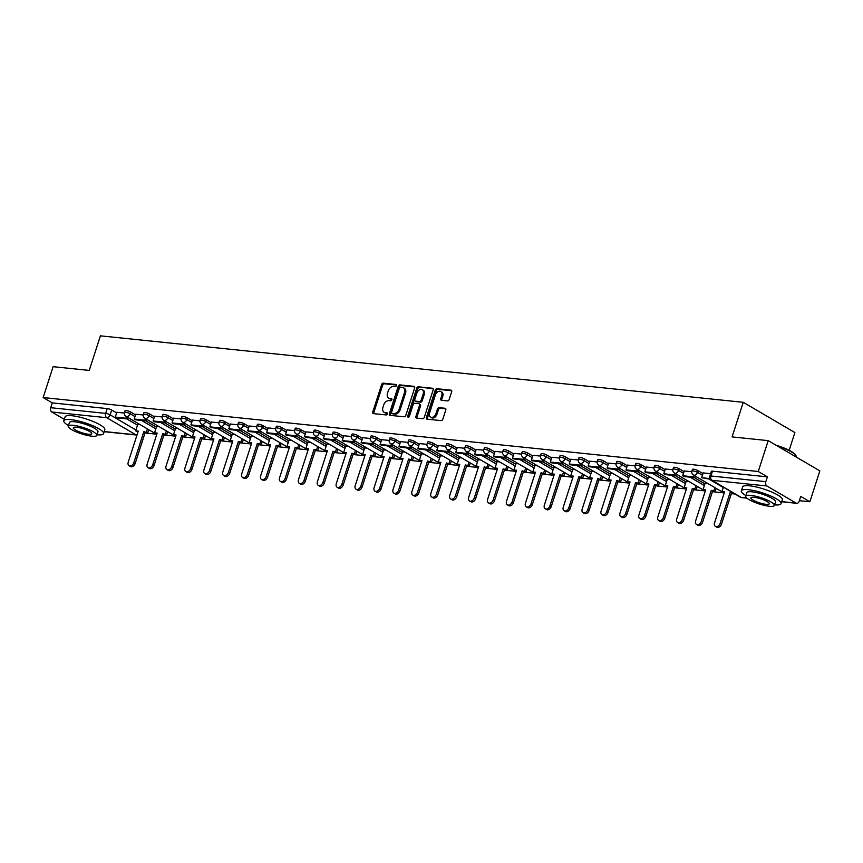 <?xml version="1.0" encoding="UTF-8"?>
<svg xmlns="http://www.w3.org/2000/svg" width="863" height="863" viewBox="0 0 863 863"><rect width="100%" height="100%" fill="white"/><g stroke="black" fill="none" stroke-linecap="round" stroke-linejoin="round"><path stroke-width="1.29" d="M396.441 385.632A1.143 0.798 -59.6 0 0 395.955 384.477L383.312 383.172A1.64 1.143 -59.6 0 0 381.629 384.574L372.773 411.975A1.64 1.143 -59.6 0 0 373.474 413.625L386.117 414.93A1.143 0.798 -59.6 0 0 386.807 412.794L385.168 412.633A5.243 3.657 -59.6 0 1 384.1 412.287A5.243 3.657 -59.6 0 1 382.935 407.368L383.679 405.081A5.243 3.657 -59.6 0 1 389.062 400.605L390.691 400.777A1.143 0.798 -59.6 0 0 391.381 398.641L389.742 398.469A5.243 3.657 -59.6 0 1 388.663 398.123A5.243 3.657 -59.6 0 1 387.509 393.204L388.253 390.917A5.243 3.657 -59.6 0 1 393.625 386.441L395.265 386.613A1.143 0.798 -59.6 0 0 396.441 385.632M447.498 400.907A1.64 1.143 -59.6 0 0 449.181 399.504L451.662 391.813A1.64 1.143 -59.6 0 0 450.971 390.173L436.926 388.717A1.64 1.143 -59.6 0 0 435.243 390.119L426.387 417.519A1.64 1.143 -59.6 0 0 427.088 419.17L441.133 420.615A1.64 1.143 -59.6 0 0 442.816 419.224L445.815 409.936A1.64 1.143 -59.6 0 0 445.114 408.285L439.105 407.67A1.64 1.143 -59.6 0 0 437.422 409.062L435.934 413.668A4.38 3.053 -59.6 0 1 430.54 417.12A4.38 3.053 -59.6 0 1 429.569 413.01L435.394 394.974A4.38 3.053 -59.6 0 1 440.799 391.522A4.38 3.053 -59.6 0 1 441.759 395.632L440.788 398.641A1.64 1.143 -59.6 0 0 441.489 400.281L447.498 400.907M43.15 397.552L53.118 366.678L89.245 370.421L100.421 335.836L743.259 402.309L732.083 436.905L768.221 440.637L758.253 471.5L43.15 397.552L52.287 402.902L50.734 407.714L105.664 413.388A3.344 0.723 17.9 0 1 110.151 414.855L135.944 429.968M414.65 387.994A1.64 1.143 -59.6 0 0 413.96 386.344L399.914 384.887A1.64 1.143 -59.6 0 0 398.231 386.29L389.375 413.69A1.64 1.143 -59.6 0 0 390.076 415.34L404.121 416.786A1.64 1.143 -59.6 0 0 405.804 415.394L414.65 387.994M418.415 386.807L432.46 388.253A1.64 1.143 -59.6 0 1 433.161 389.903L424.305 417.304A1.64 1.143 -59.6 0 1 422.622 418.706L416.613 418.08A1.64 1.143 -59.6 0 1 415.923 416.441L419.504 405.33A1.64 1.143 -59.6 0 0 418.814 403.679L414.823 403.269A1.64 1.143 -59.6 0 0 413.14 404.671L409.407 416.236A1.143 0.798 -59.6 0 1 407.735 416.063L416.732 388.21A1.64 1.143 -59.6 0 1 418.415 386.807L433.172 388.835M768.221 440.637L819.85 470.896L809.882 501.759L799.365 500.669M145.016 432.999L156.807 434.218M163.927 434.952L175.728 436.171M182.848 436.915L194.639 438.134M201.759 438.868L213.549 440.087M220.669 440.82L232.471 442.039M239.59 442.784L251.381 444.003M258.501 444.736L270.292 445.955M277.411 446.689L289.213 447.908M296.333 448.652L308.123 449.871M315.243 450.605L327.034 451.824M334.154 452.557L345.955 453.776M353.075 454.521L364.866 455.74M371.985 456.473L383.776 457.692M390.896 458.426L402.697 459.645M409.817 460.378L421.608 461.608M428.728 462.341L440.518 463.56M447.638 464.294L459.44 465.513M466.559 466.247L478.35 467.476M485.47 468.21L497.261 469.429M504.38 470.162L516.182 471.381M523.302 472.115L535.092 473.334M542.212 474.078L554.003 475.297M561.123 476.031L572.924 477.25M580.044 477.983L591.835 479.202M598.954 479.947L610.745 481.166M617.865 481.899L629.666 483.118M636.786 483.852L648.577 485.071M655.697 485.815L667.487 487.034M674.607 487.768L686.409 488.987M693.528 489.72L705.319 490.939M712.439 491.683L724.23 492.902M731.349 493.636L735.093 494.024M789.16 450.313L794.888 432.568L743.259 402.309M758.253 471.5L767.39 476.851L765.837 481.662A3.344 2.287 95.9 0 0 766.894 485.977L796.118 503.097A3.344 2.287 95.9 0 0 796.776 503.323A3.344 2.287 95.9 0 0 799.192 501.209L800.745 496.398L809.882 501.759M52.287 402.902L107.217 408.587A3.344 0.723 17.9 0 1 111.705 410.044L116.634 412.935M126.85 418.922L137.497 425.157M64.304 419.353L51.802 412.018A3.344 2.287 -84.1 0 1 50.734 407.714M143.236 414.995L135.707 414.218L134.207 419.03L145.006 420.152L145.491 418.652M159.051 426.602L156.613 426.473M162.158 416.958L154.617 416.171L153.129 420.993L163.916 422.104L164.402 420.615M177.961 428.555L175.534 428.426M181.068 418.911L173.582 418.167M196.872 430.518L194.445 430.389M199.979 420.864L192.449 420.087L190.95 424.898L201.748 426.02L202.233 424.52M215.793 432.471L213.355 432.341M218.9 422.827L211.359 422.039L209.871 426.861L220.658 427.972L221.144 426.473M234.704 434.423L232.276 434.294M237.81 424.779L230.324 424.035M253.614 436.376L251.187 436.257M256.721 426.732L249.245 425.988M272.535 438.339L270.097 438.21M275.642 428.695L268.102 427.908L266.613 432.73L277.401 433.841L277.886 432.341M291.446 440.292L289.019 440.162M294.553 430.648L287.012 429.871L285.524 434.682L296.311 435.793L296.796 434.305M310.356 442.244L307.929 442.126M313.463 432.6L305.987 431.856M329.278 444.208L326.84 444.078M332.384 434.564L324.898 433.809M348.188 446.16L345.761 446.031M351.295 436.516L343.754 435.739L342.266 440.551L353.053 441.662L353.539 440.173M367.099 448.113L364.671 447.994M370.205 438.469L362.676 437.692L361.176 442.503L371.975 443.625L372.46 442.126M386.02 450.076L383.582 449.947M389.127 440.432L381.64 439.677M404.93 452.029L402.503 451.899M408.037 442.385L400.551 441.64M423.841 453.981L421.414 453.862M426.948 444.337L419.418 443.56L417.919 448.372L428.717 449.494L429.202 447.994M442.762 455.944L440.324 455.815M445.869 446.3L438.328 445.513L436.84 450.335L447.627 451.446L448.113 449.947M461.673 457.897L459.245 457.768M464.779 448.253L457.293 447.509M480.583 459.85L478.156 459.731M483.69 450.206L476.16 449.429L474.661 454.24L485.459 455.362L485.945 453.862M499.504 461.813L497.066 461.683M502.611 452.169L495.071 451.381L493.582 456.203L504.37 457.314L504.855 455.815M518.415 463.765L515.988 463.636M521.522 454.121L513.981 453.345L512.493 458.156L523.28 459.267L523.765 457.778M537.325 465.718L534.898 465.599M540.432 456.074L532.956 455.33M556.247 467.681L553.809 467.552M559.353 458.037L551.813 457.25L550.324 462.072L561.112 463.183L561.597 461.683M575.157 469.634L572.73 469.504M578.264 459.99L570.723 459.213L569.235 464.024L580.022 465.135L580.508 463.647M594.068 471.586L591.64 471.468M597.174 461.942L589.699 461.198M612.989 473.55L610.551 473.42M616.096 463.895L608.609 463.151M631.899 475.502L629.472 475.373M635.006 465.858L627.466 465.081L625.977 469.893L636.765 471.004L637.25 469.515M650.81 477.455L648.383 477.336M653.917 467.811L646.387 467.034L644.888 471.845L655.686 472.967L656.171 471.468M669.731 479.418L667.293 479.289M672.838 469.763L665.351 469.019M688.642 481.371L686.214 481.241M691.748 471.727L684.262 470.971M707.552 483.323L705.125 483.204M710.605 473.679L703.129 472.902L701.63 477.714L709.936 478.577M698.038 470.68L697.487 472.385A3.344 0.723 17.9 0 0 694.068 471.112A3.344 0.723 17.9 0 0 691.889 471.112L692.439 469.407A3.344 0.723 -162.1 0 1 694.618 469.407A3.344 0.723 -162.1 0 1 698.038 470.68L702.978 473.571M679.127 468.728L678.577 470.432A3.344 0.723 17.9 0 0 675.157 469.159A3.344 0.723 17.9 0 0 672.967 469.148L673.528 467.444A3.344 0.723 -162.1 0 1 675.707 467.444A3.344 0.723 -162.1 0 1 679.127 468.728L684.057 471.619M694.273 477.606L704.92 483.841M660.217 466.764L659.656 468.48A3.344 0.723 17.9 0 0 656.236 467.196A3.344 0.723 17.9 0 0 654.057 467.196L654.607 465.491A3.344 0.723 -162.1 0 1 656.786 465.491A3.344 0.723 -162.1 0 1 660.217 466.764L665.146 469.655M675.362 475.642L686.009 481.888M641.295 464.812L640.745 466.516A3.344 0.723 17.9 0 0 637.326 465.243A3.344 0.723 17.9 0 0 635.146 465.243L635.697 463.539A3.344 0.723 -162.1 0 1 637.876 463.539A3.344 0.723 -162.1 0 1 641.295 464.812L646.236 467.703M656.452 473.69L667.088 479.925M622.385 462.859L621.835 464.564A3.344 0.723 17.9 0 0 618.415 463.291A3.344 0.723 17.9 0 0 616.225 463.28L616.786 461.576A3.344 0.723 -162.1 0 1 618.965 461.576A3.344 0.723 -162.1 0 1 622.385 462.859L627.315 465.75M637.53 471.737L648.178 477.973M603.474 460.896L602.913 462.611A3.344 0.723 17.9 0 0 599.494 461.327A3.344 0.723 17.9 0 0 597.315 461.327L597.865 459.623A3.344 0.723 -162.1 0 1 600.044 459.623A3.344 0.723 -162.1 0 1 603.474 460.896L608.404 463.787M618.62 469.774L629.267 476.02M584.553 458.943L584.003 460.648A3.344 0.723 17.9 0 0 580.583 459.375A3.344 0.723 17.9 0 0 578.404 459.375L578.954 457.67A3.344 0.723 -162.1 0 1 581.133 457.67A3.344 0.723 -162.1 0 1 584.553 458.943L589.494 461.834M599.709 467.822L610.346 474.057M565.643 456.991L565.092 458.695A3.344 0.723 17.9 0 0 561.673 457.422A3.344 0.723 17.9 0 0 559.483 457.422L560.044 455.707A3.344 0.723 -162.1 0 1 562.223 455.707A3.344 0.723 -162.1 0 1 565.643 456.991L570.572 459.882M580.788 465.869L591.435 472.104M546.732 455.028L546.171 456.743A3.344 0.723 17.9 0 0 542.751 455.459A3.344 0.723 17.9 0 0 540.572 455.459L541.123 453.755A3.344 0.723 -162.1 0 1 543.302 453.755A3.344 0.723 -162.1 0 1 546.732 455.028L551.662 457.919M561.878 463.906L572.525 470.152M527.811 453.075L527.261 454.779A3.344 0.723 17.9 0 0 523.841 453.507A3.344 0.723 17.9 0 0 521.662 453.507L522.212 451.802A3.344 0.723 -162.1 0 1 524.391 451.802A3.344 0.723 -162.1 0 1 527.811 453.075L532.751 455.966M542.967 461.953L553.604 468.188M508.9 451.122L508.35 452.827A3.344 0.723 17.9 0 0 504.931 451.554A3.344 0.723 17.9 0 0 502.741 451.554L503.302 449.839A3.344 0.723 -162.1 0 1 505.481 449.839A3.344 0.723 -162.1 0 1 508.9 451.122L513.83 454.014M524.046 460.001L534.693 466.236M489.99 449.159L489.429 450.874A3.344 0.723 17.9 0 0 486.009 449.591A3.344 0.723 17.9 0 0 483.83 449.591L484.38 447.886A3.344 0.723 -162.1 0 1 486.559 447.886A3.344 0.723 -162.1 0 1 489.99 449.159L494.92 452.05M505.135 458.037L515.783 464.283M471.069 447.207L470.518 448.911A3.344 0.723 17.9 0 0 467.099 447.638A3.344 0.723 17.9 0 0 464.92 447.638L465.47 445.934A3.344 0.723 -162.1 0 1 467.649 445.934A3.344 0.723 -162.1 0 1 471.069 447.207L476.009 450.098M486.225 456.085L496.861 462.32M452.158 445.254L451.608 446.958A3.344 0.723 17.9 0 0 448.188 445.686A3.344 0.723 17.9 0 0 445.998 445.686L446.559 443.97A3.344 0.723 -162.1 0 1 448.738 443.97A3.344 0.723 -162.1 0 1 452.158 445.254L457.088 448.145M467.304 454.132L477.951 460.367M433.248 443.291L432.687 445.006A3.344 0.723 17.9 0 0 429.267 443.722A3.344 0.723 17.9 0 0 427.088 443.722L427.638 442.018A3.344 0.723 -162.1 0 1 429.817 442.018A3.344 0.723 -162.1 0 1 433.248 443.291L438.177 446.182M448.393 452.169L459.04 458.415M414.326 441.338L413.776 443.043A3.344 0.723 17.9 0 0 410.357 441.77A3.344 0.723 17.9 0 0 408.177 441.77L408.728 440.065A3.344 0.723 -162.1 0 1 410.907 440.065A3.344 0.723 -162.1 0 1 414.326 441.338L419.267 444.229M429.483 450.216L440.119 456.451M395.416 439.386L394.866 441.09A3.344 0.723 17.9 0 0 391.446 439.817A3.344 0.723 17.9 0 0 389.256 439.817L389.817 438.102A3.344 0.723 -162.1 0 1 391.996 438.113A3.344 0.723 -162.1 0 1 395.416 439.386L400.346 442.277M410.561 448.264L421.209 454.499M376.505 437.433L375.944 439.138A3.344 0.723 17.9 0 0 372.525 437.854A3.344 0.723 17.9 0 0 370.346 437.854L370.896 436.149A3.344 0.723 -162.1 0 1 373.075 436.149A3.344 0.723 -162.1 0 1 376.505 437.433L381.435 440.324M391.651 446.3L402.298 452.546M357.584 435.47L357.034 437.174A3.344 0.723 17.9 0 0 353.614 435.901A3.344 0.723 17.9 0 0 351.435 435.901L351.985 434.197A3.344 0.723 -162.1 0 1 354.164 434.197A3.344 0.723 -162.1 0 1 357.584 435.47L362.525 438.361M372.74 444.348L383.377 450.583M338.674 433.517L338.123 435.222A3.344 0.723 17.9 0 0 334.704 433.949A3.344 0.723 17.9 0 0 332.514 433.949L333.075 432.234A3.344 0.723 -162.1 0 1 335.254 432.244A3.344 0.723 -162.1 0 1 338.674 433.517L343.603 436.408M353.819 442.395L364.466 448.631M319.763 431.565L319.202 433.269A3.344 0.723 17.9 0 0 315.782 431.985A3.344 0.723 17.9 0 0 313.603 431.985L314.154 430.281A3.344 0.723 -162.1 0 1 316.333 430.281A3.344 0.723 -162.1 0 1 319.763 431.565L324.693 434.456M334.909 440.432L345.556 446.678M300.842 429.601L300.292 431.306A3.344 0.723 17.9 0 0 296.872 430.033A3.344 0.723 17.9 0 0 294.693 430.033L295.243 428.328A3.344 0.723 -162.1 0 1 297.422 428.328A3.344 0.723 -162.1 0 1 300.842 429.601L305.782 432.492M315.998 438.48L326.635 444.715M281.931 427.649L281.381 429.353A3.344 0.723 17.9 0 0 277.962 428.08A3.344 0.723 17.9 0 0 275.772 428.08L276.333 426.376A3.344 0.723 -162.1 0 1 278.512 426.376A3.344 0.723 -162.1 0 1 281.931 427.649L286.861 430.54M297.077 436.527L307.724 442.762M263.021 425.696L262.46 427.401A3.344 0.723 17.9 0 0 259.04 426.117A3.344 0.723 17.9 0 0 256.861 426.117L257.411 424.413A3.344 0.723 -162.1 0 1 259.59 424.413A3.344 0.723 -162.1 0 1 263.021 425.696L267.951 428.587M278.166 434.574L288.814 440.81M244.1 423.733L243.549 425.437A3.344 0.723 17.9 0 0 240.13 424.165A3.344 0.723 17.9 0 0 237.951 424.165L238.501 422.46A3.344 0.723 -162.1 0 1 240.68 422.46A3.344 0.723 -162.1 0 1 244.1 423.733L249.04 426.624M259.256 432.611L269.892 438.846M225.189 421.78L224.639 423.485A3.344 0.723 17.9 0 0 221.219 422.212A3.344 0.723 17.9 0 0 219.029 422.212L219.59 420.508A3.344 0.723 -162.1 0 1 221.769 420.508A3.344 0.723 -162.1 0 1 225.189 421.78L230.119 424.672M240.335 430.659L250.982 436.894M206.279 419.828L205.718 421.532A3.344 0.723 17.9 0 0 202.298 420.249A3.344 0.723 17.9 0 0 200.119 420.249L200.669 418.544A3.344 0.723 -162.1 0 1 202.848 418.544A3.344 0.723 -162.1 0 1 206.279 419.828L211.208 422.719M221.424 428.706L232.071 434.941M187.357 417.865L186.807 419.569A3.344 0.723 17.9 0 0 183.388 418.296A3.344 0.723 17.9 0 0 181.208 418.296L181.759 416.592A3.344 0.723 -162.1 0 1 183.938 416.592A3.344 0.723 -162.1 0 1 187.357 417.865L192.287 420.756M202.514 426.743L213.15 432.978M168.447 415.912L167.897 417.616A3.344 0.723 17.9 0 0 164.477 416.344A3.344 0.723 17.9 0 0 162.287 416.344L162.848 414.639A3.344 0.723 -162.1 0 1 165.027 414.639A3.344 0.723 -162.1 0 1 168.447 415.912L173.377 418.803M183.592 424.79L194.24 431.025M149.536 413.96L148.975 415.664A3.344 0.723 17.9 0 0 145.556 414.38A3.344 0.723 17.9 0 0 143.377 414.38L143.927 412.676A3.344 0.723 -162.1 0 1 146.106 412.676A3.344 0.723 -162.1 0 1 149.536 413.96L154.466 416.851M164.682 422.838L175.329 429.073M130.615 411.996L130.065 413.701A3.344 0.723 17.9 0 0 126.645 412.428A3.344 0.723 17.9 0 0 124.466 412.428L125.016 410.723A3.344 0.723 -162.1 0 1 127.195 410.723A3.344 0.723 -162.1 0 1 130.615 411.996L135.545 414.887M145.761 420.874L156.408 427.109M124.326 413.043L116.839 412.298M140.13 424.65L137.702 424.52M767.39 476.851L712.46 471.176A3.344 0.723 -162.1 0 0 711.349 471.36L709.796 476.171A3.344 0.723 17.9 0 1 710.907 475.988L765.837 481.662M388.663 398.123L389.698 398.728A5.243 3.657 -59.6 0 0 390.777 399.073L389.742 398.469M391.921 399.191L390.777 399.073M384.1 412.287L385.125 412.892A5.243 3.657 -59.6 0 0 386.203 413.237L385.168 412.633M387.347 413.355L386.203 413.237M396.495 385.038L384.337 383.776A1.64 1.143 -59.6 0 0 382.665 385.178L373.808 412.579A1.64 1.143 -59.6 0 0 373.798 413.657M414.672 386.915L400.939 385.502A1.64 1.143 -59.6 0 0 399.267 386.894L390.41 414.294A1.64 1.143 -59.6 0 0 390.4 415.373M400.529 387.163A1.143 0.798 -59.6 0 0 399.353 388.134L391.586 412.19A1.143 0.798 -59.6 0 0 392.072 413.345L393.798 413.517A5.243 3.657 -59.6 0 0 399.181 409.04L404.488 392.6A5.243 3.657 -59.6 0 0 403.334 387.681A5.243 3.657 -59.6 0 0 402.255 387.336L400.529 387.163M392.687 413.701A1.143 0.798 -59.6 0 0 393.107 413.949L392.072 413.345M403.334 387.681L404.369 388.285A5.243 3.657 -59.6 0 1 405.524 393.204L400.216 409.645A5.243 3.657 -59.6 0 1 394.833 414.121L393.107 413.949M419.148 403.787L420.184 404.391A1.64 1.143 -59.6 0 1 420.54 405.934L416.948 417.045A1.64 1.143 -59.6 0 0 416.937 418.113M419.45 387.411A1.64 1.143 -59.6 0 0 417.768 388.814L408.771 416.667A1.143 0.798 -59.6 0 0 408.706 417.109M423.237 393.798A4.38 3.053 -59.6 0 0 422.266 389.677A4.38 3.053 -59.6 0 0 416.861 393.14L414.812 399.493A1.64 1.143 -59.6 0 0 415.513 401.133L419.494 401.543A1.64 1.143 -59.6 0 0 421.176 400.152L423.237 393.798L424.262 394.402A4.38 3.053 -59.6 0 0 423.302 390.292L422.266 389.677M415.944 401.392A1.64 1.143 -59.6 0 0 416.549 401.737L415.513 401.133M424.262 394.402L422.212 400.756A1.64 1.143 -59.6 0 1 420.529 402.158L416.549 401.737M440.799 391.522L441.824 392.126A4.38 3.053 -59.6 0 1 442.795 396.236L441.824 399.245A1.64 1.143 -59.6 0 0 441.813 400.313M430.54 417.12L431.565 417.724A4.38 3.053 -59.6 0 0 436.969 414.272L435.934 413.668M445.826 408.857L440.141 408.275A1.64 1.143 -59.6 0 0 438.458 409.666L436.969 414.272M451.683 390.745L437.951 389.321A1.64 1.143 -59.6 0 0 436.279 390.723L427.422 418.124A1.64 1.143 -59.6 0 0 427.412 419.202M138.058 431.748L135.653 430.853L138.263 431.122L128.242 462.137A3.84 2.675 -59.6 0 0 129.094 465.74A3.84 2.675 -59.6 0 0 133.819 462.719L135.167 463.507A3.84 2.675 120.4 0 1 130.432 466.527L129.094 465.74M148.77 429.709L147.789 432.751L143.841 431.694L145.178 432.482L135.167 463.507M147.789 432.751L145.178 432.482M127.918 417.487L127.433 418.976L126.084 418.199L115.297 417.077L116.85 412.266M126.084 418.199L126.57 416.7M127.433 418.976L116.645 417.865L115.297 417.077M143.841 431.694L133.819 462.719M146.451 431.964L147.433 428.922M135.653 430.853L137.746 424.402M156.98 433.701L154.574 432.805L157.174 433.075L147.163 464.1A3.84 2.675 -59.6 0 0 148.005 467.703A3.84 2.675 -59.6 0 0 152.74 464.672L154.078 465.459A3.84 2.675 120.4 0 1 149.353 468.49L148.005 467.703M167.692 431.662L166.699 434.715L162.751 433.658L164.099 434.445L154.078 465.459M166.699 434.715L164.099 434.445M146.829 419.44L146.343 420.939L135.556 419.817L134.207 419.03M146.343 420.939L145.006 420.152M162.751 433.658L152.74 464.672M165.362 433.927L166.343 430.874M154.574 432.805L156.656 426.354M175.89 435.664L173.485 434.769L176.095 435.038L166.074 466.052A3.84 2.675 -59.6 0 0 166.915 469.655A3.84 2.675 -59.6 0 0 171.651 466.635L172.988 467.412A3.84 2.675 120.4 0 1 168.263 470.443L166.915 469.655M186.602 433.625L185.621 436.667L181.672 435.61L183.01 436.398L172.988 467.412M185.621 436.667L183.01 436.398M165.739 421.392L165.264 422.892L154.466 421.78L153.129 420.993M165.264 422.892L163.916 422.104M181.672 435.61L171.651 466.635M184.272 435.88L185.265 432.838M173.485 434.769L175.567 428.307M194.801 437.617L192.395 436.721L195.006 436.991L184.984 468.005A3.84 2.675 -59.6 0 0 185.836 471.608A3.84 2.675 -59.6 0 0 190.561 468.587L191.91 469.375A3.84 2.675 120.4 0 1 187.174 472.395L185.836 471.608M205.513 435.578L204.531 438.62L200.583 437.563L201.92 438.35L191.91 469.375M204.531 438.62L201.92 438.35M184.66 423.355L184.175 424.844L182.827 424.067L172.039 422.946L173.592 418.134M182.827 424.067L183.312 422.568M184.175 424.844L173.387 423.733L172.039 422.946M200.583 437.563L190.561 468.587M203.193 437.832L204.175 434.79M192.395 436.721L194.488 430.27M213.722 439.569L211.316 438.674L213.916 438.943L203.905 469.968A3.84 2.675 -59.6 0 0 204.747 473.571A3.84 2.675 -59.6 0 0 209.482 470.54L210.82 471.327A3.84 2.675 120.4 0 1 206.095 474.359L204.747 473.571M224.434 437.53L223.441 440.583L219.493 439.526L220.842 440.313L210.82 471.327M223.441 440.583L220.842 440.313M203.571 425.308L203.085 426.807L192.298 425.686L190.95 424.898M203.085 426.807L201.748 426.02M219.493 439.526L209.482 470.54M222.104 439.796L223.086 436.743M211.316 438.674L213.398 432.223M232.632 441.532L230.227 440.637L232.837 440.907L222.816 471.921A3.84 2.675 -59.6 0 0 223.657 475.524A3.84 2.675 -59.6 0 0 228.393 472.503L229.731 473.28A3.84 2.675 120.4 0 1 225.006 476.311L223.657 475.524M243.344 439.494L242.363 442.536L238.415 441.478L239.752 442.266L229.731 473.28M242.363 442.536L239.752 442.266M222.481 427.261L222.007 428.76L211.208 427.649L209.871 426.861M222.007 428.76L220.658 427.972M238.415 441.478L228.393 472.503M241.014 441.748L242.007 438.706M230.227 440.637L232.309 434.175M97.034 434.79A20.874 4.52 -162.1 0 0 103.56 433.593A20.874 4.52 -162.1 0 0 92.675 425.696A20.874 4.52 -162.1 0 0 70.798 419.612A20.874 4.52 -162.1 0 0 63.84 420.766A20.874 4.52 -162.1 0 0 68.436 425.556M103.56 433.593L104.811 429.72A20.874 4.52 -162.1 0 0 93.927 421.824A20.874 4.52 -162.1 0 0 72.05 415.739A20.874 4.52 -162.1 0 0 65.092 416.894L63.84 420.766M68.253 426.128L69.407 422.568A15.027 3.258 17.9 0 1 74.412 421.737A15.027 3.258 17.9 0 1 90.162 426.117A15.027 3.258 17.9 0 1 98.004 431.802L96.85 435.362A15.027 3.258 -162.1 0 0 89.008 429.677A15.027 3.258 -162.1 0 0 73.258 425.297A15.027 3.258 -162.1 0 0 68.253 426.128A15.027 3.258 -162.1 0 0 76.084 431.813A15.027 3.258 -162.1 0 0 91.845 436.193A15.027 3.258 -162.1 0 0 96.85 435.362M76.559 427.239A9.687 2.104 -162.1 0 0 73.333 427.768A9.687 2.104 -162.1 0 0 78.382 431.435A9.687 2.104 -162.1 0 0 88.544 434.262A9.687 2.104 -162.1 0 0 91.769 433.722A9.687 2.104 -162.1 0 0 86.71 430.065A9.687 2.104 -162.1 0 0 76.559 427.239M775.891 445.135A20.367 4.412 17.9 0 1 795.697 455.114L796.01 455.707A20.874 4.52 -162.1 0 0 777.326 445.977M796.139 457.002L796.204 456.818A20.874 4.52 -162.1 0 0 796.01 455.707M774.543 504.855A20.874 4.52 -162.1 0 0 781.069 503.658A20.874 4.52 -162.1 0 0 770.184 495.761A20.874 4.52 -162.1 0 0 748.307 489.688A20.874 4.52 -162.1 0 0 741.36 490.831A20.874 4.52 -162.1 0 0 745.956 495.621M781.069 503.658L782.32 499.785A20.874 4.52 -162.1 0 0 771.436 491.888A20.874 4.52 -162.1 0 0 749.559 485.804A20.874 4.52 -162.1 0 0 742.612 486.959L741.36 490.831M745.761 496.193L746.916 492.633A15.027 3.258 17.9 0 1 751.921 491.802A15.027 3.258 17.9 0 1 767.671 496.182A15.027 3.258 17.9 0 1 775.513 501.867L774.359 505.438A15.027 3.258 -162.1 0 0 766.527 499.742A15.027 3.258 -162.1 0 0 750.767 495.373A15.027 3.258 -162.1 0 0 745.761 496.193A15.027 3.258 -162.1 0 0 753.604 501.888A15.027 3.258 -162.1 0 0 769.354 506.257A15.027 3.258 -162.1 0 0 774.359 505.438M754.068 497.304A9.687 2.104 -162.1 0 0 750.842 497.843A9.687 2.104 -162.1 0 0 755.902 501.5A9.687 2.104 -162.1 0 0 766.053 504.326A9.687 2.104 -162.1 0 0 769.278 503.787A9.687 2.104 -162.1 0 0 764.23 500.13A9.687 2.104 -162.1 0 0 754.068 497.304M251.543 443.485L249.137 442.59L251.748 442.859L241.726 473.873A3.84 2.675 -59.6 0 0 242.579 477.476A3.84 2.675 -59.6 0 0 247.303 474.456L248.652 475.243A3.84 2.675 120.4 0 1 243.916 478.264L242.579 477.476M262.255 441.446L261.273 444.488L257.325 443.431L258.663 444.218L248.652 475.243M261.273 444.488L258.663 444.218M241.403 429.224L240.917 430.713L239.569 429.925L228.781 428.814L230.335 424.003M239.569 429.925L240.054 428.436M240.917 430.713L230.13 429.601L228.781 428.814M257.325 443.431L247.303 474.456M259.936 443.701L260.917 440.659M249.137 442.59L251.23 436.139M270.464 445.437L268.059 444.542L270.658 444.812L260.648 475.837A3.84 2.675 -59.6 0 0 261.489 479.44A3.84 2.675 -59.6 0 0 266.225 476.408L267.562 477.196A3.84 2.675 120.4 0 1 262.837 480.216L261.489 479.44M281.176 443.399L280.184 446.451L276.236 445.394L277.584 446.182L267.562 477.196M280.184 446.451L277.584 446.182M260.313 431.176L259.828 432.676L258.49 431.888L247.692 430.766L249.245 425.966M258.49 431.888L258.976 430.389M259.828 432.676L249.04 431.554L247.692 430.766M276.236 445.394L266.225 476.408M278.846 445.664L279.828 442.611M268.059 444.542L270.141 438.091M289.375 447.401L286.969 446.505L289.58 446.775L279.558 477.789A3.84 2.675 -59.6 0 0 280.399 481.392A3.84 2.675 -59.6 0 0 285.135 478.372L286.473 479.148A3.84 2.675 120.4 0 1 281.748 482.18L280.399 481.392M300.087 445.362L299.105 448.404L295.157 447.347L296.494 448.134L286.473 479.148M299.105 448.404L296.494 448.134M279.224 433.129L278.749 434.628L267.951 433.517L266.613 432.73M278.749 434.628L277.401 433.841M295.157 447.347L285.135 478.372M297.757 447.617L298.749 444.574M286.969 446.505L289.051 440.044M308.285 449.353L305.88 448.458L308.49 448.728L298.469 479.742A3.84 2.675 -59.6 0 0 299.321 483.345A3.84 2.675 -59.6 0 0 304.046 480.324L305.394 481.112A3.84 2.675 120.4 0 1 300.658 484.132L299.321 483.345M318.997 447.314L318.016 450.357L314.067 449.299L315.405 450.087L305.394 481.112M318.016 450.357L315.405 450.087M298.145 435.092L297.659 436.581L286.872 435.47L285.524 434.682M297.659 436.581L296.311 435.793M314.067 449.299L304.046 480.324M316.678 449.569L317.66 446.527M305.88 448.458L307.972 442.007M327.206 451.306L324.801 450.41L327.401 450.68L317.39 481.705A3.84 2.675 -59.6 0 0 318.231 485.308A3.84 2.675 -59.6 0 0 322.967 482.277L324.305 483.064A3.84 2.675 120.4 0 1 319.58 486.085L318.231 485.308M337.918 449.267L336.926 452.32L332.978 451.263L334.326 452.05L324.305 483.064M336.926 452.32L334.326 452.05M317.055 437.045L316.57 438.544L315.232 437.757L304.434 436.635L305.987 431.834M315.232 437.757L315.718 436.257M316.57 438.544L305.782 437.422L304.434 436.635M332.978 451.263L322.967 482.277M335.588 451.532L336.57 448.48M324.801 450.41L326.883 443.96M346.117 453.269L343.711 452.374L346.322 452.644L336.3 483.658A3.84 2.675 -59.6 0 0 337.142 487.261A3.84 2.675 -59.6 0 0 341.877 484.229L343.215 485.017A3.84 2.675 120.4 0 1 338.49 488.048L337.142 487.261M356.829 451.23L355.847 454.272L351.899 453.215L353.237 454.003L343.215 485.017M355.847 454.272L353.237 454.003M335.966 438.997L335.491 440.497L334.143 439.709L323.355 438.598L324.909 433.787M334.143 439.709L334.628 438.21M335.491 440.497L324.693 439.386L323.355 438.598M351.899 453.215L341.877 484.229M354.499 453.485L355.491 450.443M343.711 452.374L345.793 445.912M365.027 455.222L362.622 454.326L365.232 454.596L355.211 485.61A3.84 2.675 -59.6 0 0 356.063 489.213A3.84 2.675 -59.6 0 0 360.788 486.193L362.136 486.98A3.84 2.675 120.4 0 1 357.401 490.001L356.063 489.213M375.739 453.183L374.758 456.225L370.81 455.168L372.147 455.955L362.136 486.98M374.758 456.225L372.147 455.955M354.887 440.961L354.402 442.449L343.614 441.338L342.266 440.551M354.402 442.449L353.053 441.662M370.81 455.168L360.788 486.193M373.42 455.437L374.402 452.395M362.622 454.326L364.715 447.865M383.949 457.174L381.543 456.279L384.143 456.549L374.132 487.573A3.84 2.675 -59.6 0 0 374.974 491.176A3.84 2.675 -59.6 0 0 379.709 488.145L381.047 488.933A3.84 2.675 120.4 0 1 376.322 491.953L374.974 491.176M394.661 455.135L393.668 458.188L389.72 457.131L391.068 457.919L381.047 488.933M393.668 458.188L391.068 457.919M373.798 442.913L373.312 444.413L362.525 443.291L361.176 442.503M373.312 444.413L371.975 443.625M389.72 457.131L379.709 488.145M392.331 457.401L393.312 454.348M381.543 456.279L383.625 449.828M402.859 459.138L400.454 458.242L403.064 458.512L393.043 489.526A3.84 2.675 -59.6 0 0 393.884 493.129A3.84 2.675 -59.6 0 0 398.62 490.098L399.957 490.885A3.84 2.675 120.4 0 1 395.232 493.916L393.884 493.129M413.571 457.088L412.59 460.141L408.641 459.084L409.979 459.871L399.957 490.885M412.59 460.141L409.979 459.871M392.708 444.866L392.234 446.365L390.885 445.578L380.098 444.467L381.651 439.655M390.885 445.578L391.371 444.078M392.234 446.365L381.435 445.254L380.098 444.467M408.641 459.084L398.62 490.098M411.241 459.353L412.234 456.311M400.454 458.242L402.536 451.781M421.77 461.09L419.364 460.195L421.975 460.464L411.953 491.479A3.84 2.675 -59.6 0 0 412.805 495.082A3.84 2.675 -59.6 0 0 417.53 492.061L418.879 492.849A3.84 2.675 120.4 0 1 414.143 495.869L412.805 495.082M432.482 459.051L431.5 462.093L427.552 461.036L428.889 461.824L418.879 492.849M431.5 462.093L428.889 461.824M411.629 446.829L411.144 448.318L409.796 447.53L399.008 446.419L400.561 441.608M409.796 447.53L410.281 446.042M411.144 448.318L400.356 447.207L399.008 446.419M427.552 461.036L417.53 492.061M430.162 461.306L431.144 458.264M419.364 460.195L421.457 453.733M440.691 463.043L438.285 462.147L440.885 462.417L430.874 493.442A3.84 2.675 -59.6 0 0 431.716 497.034A3.84 2.675 -59.6 0 0 436.451 494.014L437.789 494.801A3.84 2.675 120.4 0 1 433.064 497.822L431.716 497.034M451.403 461.004L450.41 464.057L446.462 463L447.811 463.787L437.789 494.801M450.41 464.057L447.811 463.787M430.54 448.782L430.054 450.281L419.267 449.159L417.919 448.372M430.054 450.281L428.717 449.494M446.462 463L436.451 494.014M449.073 463.269L450.055 460.216M438.285 462.147L440.367 455.696M459.601 465.006L457.196 464.111L459.806 464.38L449.785 495.394A3.84 2.675 -59.6 0 0 450.626 498.997A3.84 2.675 -59.6 0 0 455.362 495.966L456.7 496.754A3.84 2.675 120.4 0 1 451.975 499.785L450.626 498.997M470.313 462.956L469.332 466.009L465.384 464.952L466.721 465.74L456.7 496.754M469.332 466.009L466.721 465.74M449.45 450.734L448.976 452.234L438.177 451.122L436.84 450.335M448.976 452.234L447.627 451.446M465.384 464.952L455.362 495.966M467.983 465.222L468.976 462.18M457.196 464.111L459.278 457.649M478.512 466.959L476.106 466.063L478.717 466.333L468.695 497.347A3.84 2.675 -59.6 0 0 469.548 500.95A3.84 2.675 -59.6 0 0 474.272 497.929L475.621 498.717A3.84 2.675 120.4 0 1 470.885 501.737L469.548 500.95M489.224 464.92L488.242 467.962L484.294 466.905L485.632 467.692L475.621 498.717M488.242 467.962L485.632 467.692M468.372 452.697L467.886 454.186L466.538 453.399L455.75 452.288L457.304 447.476M466.538 453.399L467.023 451.91M467.886 454.186L457.099 453.075L455.75 452.288M484.294 466.905L474.272 497.929M486.905 467.174L487.886 464.132M476.106 466.063L478.199 459.601M497.433 468.911L495.028 468.016L497.627 468.285L487.617 499.31A3.84 2.675 -59.6 0 0 488.458 502.902A3.84 2.675 -59.6 0 0 493.194 499.882L494.531 500.669A3.84 2.675 120.4 0 1 489.806 503.69L488.458 502.902M508.145 466.872L507.153 469.925L503.205 468.868L504.553 469.655L494.531 500.669M507.153 469.925L504.553 469.655M487.282 454.65L486.797 456.149L476.009 455.028L474.661 454.24M486.797 456.149L485.459 455.362M503.205 468.868L493.194 499.882M505.815 469.138L506.797 466.085M495.028 468.016L497.11 461.565M516.344 470.874L513.938 469.968L516.549 470.238L506.527 501.263A3.84 2.675 -59.6 0 0 507.368 504.866A3.84 2.675 -59.6 0 0 512.104 501.835L513.442 502.622A3.84 2.675 120.4 0 1 508.717 505.653L507.368 504.866M527.056 468.825L526.074 471.878L522.126 470.82L523.463 471.608L513.442 502.622M526.074 471.878L523.463 471.608M506.193 456.603L505.718 458.102L494.92 456.98L493.582 456.203M505.718 458.102L504.37 457.314M522.126 470.82L512.104 501.835M524.726 471.09L525.718 468.048M513.938 469.968L516.02 463.517M535.254 472.827L532.849 471.932L535.459 472.201L525.438 503.215A3.84 2.675 -59.6 0 0 526.29 506.818A3.84 2.675 -59.6 0 0 531.015 503.798L532.363 504.585A3.84 2.675 120.4 0 1 527.627 507.606L526.29 506.818M545.966 470.788L544.985 473.83L541.036 472.773L542.374 473.56L532.363 504.585M544.985 473.83L542.374 473.56M525.114 458.566L524.628 460.055L513.841 458.943L512.493 458.156M524.628 460.055L523.28 459.267M541.036 472.773L531.015 503.798M543.647 473.043L544.629 470.001M532.849 471.932L534.941 465.47M554.175 474.779L551.77 473.884L554.37 474.154L544.359 505.179A3.84 2.675 -59.6 0 0 545.2 508.771A3.84 2.675 -59.6 0 0 549.936 505.75L551.274 506.538A3.84 2.675 120.4 0 1 546.549 509.558L545.2 508.771M564.887 472.741L563.895 475.793L559.947 474.736L561.295 475.524L551.274 506.538M563.895 475.793L561.295 475.524M544.024 460.518L543.539 462.018L542.201 461.23L531.403 460.108L532.956 455.308M542.201 461.23L542.687 459.731M543.539 462.018L532.751 460.896L531.403 460.108M559.947 474.736L549.936 505.75M562.557 475.006L563.539 471.953M551.77 473.884L553.852 467.433M573.086 476.743L570.68 475.837L573.291 476.106L563.269 507.131A3.84 2.675 -59.6 0 0 564.111 510.734A3.84 2.675 -59.6 0 0 568.846 507.703L570.184 508.49A3.84 2.675 120.4 0 1 565.459 511.522L564.111 510.734M583.798 474.693L582.816 477.746L578.868 476.689L580.206 477.476L570.184 508.49M582.816 477.746L580.206 477.476M562.935 462.471L562.46 463.97L551.662 462.848L550.324 462.072M562.46 463.97L561.112 463.183M578.868 476.689L568.846 507.703M581.468 476.959L582.46 473.906M570.68 475.837L572.762 469.386M591.996 478.695L589.591 477.8L592.201 478.07L582.18 509.084A3.84 2.675 -59.6 0 0 583.032 512.687A3.84 2.675 -59.6 0 0 587.757 509.666L589.105 510.454A3.84 2.675 120.4 0 1 584.37 513.474L583.032 512.687M602.708 476.656L601.727 479.699L597.779 478.641L599.116 479.429L589.105 510.454M601.727 479.699L599.116 479.429M581.856 464.434L581.371 465.923L570.583 464.812L569.235 464.024M581.371 465.923L580.022 465.135M597.779 478.641L587.757 509.666M600.389 478.911L601.371 475.869M589.591 477.8L591.684 471.338M610.918 480.648L608.512 479.752L611.112 480.022L601.101 511.047A3.84 2.675 -59.6 0 0 601.943 514.639A3.84 2.675 -59.6 0 0 606.678 511.619L608.016 512.406A3.84 2.675 120.4 0 1 603.291 515.427L601.943 514.639M621.63 478.609L620.637 481.651L616.689 480.605L618.037 481.381L608.016 512.406M620.637 481.651L618.037 481.381M600.767 466.387L600.281 467.886L598.944 467.099L588.145 465.977L589.699 461.166M598.944 467.099L599.429 465.599M600.281 467.886L589.494 466.764L588.145 465.977M616.689 480.605L606.678 511.619M619.3 480.874L620.281 477.822M608.512 479.752L610.594 473.302M629.828 482.611L627.423 481.705L630.033 481.975L620.012 513A3.84 2.675 -59.6 0 0 620.853 516.603A3.84 2.675 -59.6 0 0 625.589 513.571L626.926 514.359A3.84 2.675 120.4 0 1 622.201 517.39L620.853 516.603M640.54 480.562L639.559 483.614L635.61 482.557L636.948 483.345L626.926 514.359M639.559 483.614L636.948 483.345M619.677 468.339L619.203 469.839L617.854 469.051L607.067 467.94L608.62 463.129M617.854 469.051L618.34 467.552M619.203 469.839L608.404 468.717L607.067 467.94M635.61 482.557L625.589 513.571M638.21 482.827L639.203 479.774M627.423 481.705L629.505 475.254M648.739 484.564L646.333 483.668L648.944 483.938L638.922 514.952A3.84 2.675 -59.6 0 0 639.774 518.555A3.84 2.675 -59.6 0 0 644.499 515.535L645.848 516.322A3.84 2.675 120.4 0 1 641.112 519.343L639.774 518.555M659.451 482.525L658.469 485.567L654.521 484.51L655.858 485.297L645.848 516.322M658.469 485.567L655.858 485.297M638.598 470.303L638.113 471.791L627.325 470.68L625.977 469.893M638.113 471.791L636.765 471.004M654.521 484.51L644.499 515.535M657.131 484.779L658.113 481.737M646.333 483.668L648.426 477.207M667.66 486.516L665.254 485.621L667.854 485.891L657.843 516.915A3.84 2.675 -59.6 0 0 658.685 520.508A3.84 2.675 -59.6 0 0 663.42 517.487L664.758 518.275A3.84 2.675 120.4 0 1 660.033 521.295L658.685 520.508M678.372 484.477L677.379 487.519L673.431 486.473L674.78 487.25L664.758 518.275M677.379 487.519L674.78 487.25M657.509 472.255L657.023 473.755L646.236 472.633L644.888 471.845M657.023 473.755L655.686 472.967M673.431 486.473L663.42 517.487M676.042 486.743L677.024 483.69M665.254 485.621L667.336 479.17M686.57 488.48L684.165 487.573L686.775 487.843L676.754 518.868A3.84 2.675 -59.6 0 0 677.595 522.471A3.84 2.675 -59.6 0 0 682.331 519.44L683.669 520.227A3.84 2.675 120.4 0 1 678.944 523.258L677.595 522.471M697.282 486.43L696.301 489.483L692.353 488.426L693.69 489.213L683.669 520.227M696.301 489.483L693.69 489.213M676.419 474.208L675.945 475.707L674.596 474.92L663.809 473.798L665.362 468.997M674.596 474.92L675.082 473.42M675.945 475.707L665.146 474.585L663.809 473.798M692.353 488.426L682.331 519.44M694.952 488.695L695.945 485.642M684.165 487.573L686.247 481.123M705.481 490.432L703.075 489.537L705.686 489.806L695.664 520.821A3.84 2.675 -59.6 0 0 696.517 524.424A3.84 2.675 -59.6 0 0 701.241 521.403L702.59 522.191A3.84 2.675 120.4 0 1 697.854 525.211L696.517 524.424M716.193 488.393L715.211 491.435L711.263 490.378L712.601 491.166L702.59 522.191M715.211 491.435L712.601 491.166M695.341 476.171L694.855 477.66L693.507 476.872L682.719 475.761L684.273 470.95M693.507 476.872L693.992 475.384M694.855 477.66L684.068 476.549L682.719 475.761M711.263 490.378L701.241 521.403M713.874 490.648L714.855 487.606M703.075 489.537L705.168 483.075M724.402 492.385L721.997 491.489L724.596 491.759L714.586 522.773A3.84 2.675 -59.6 0 0 715.427 526.376A3.84 2.675 -59.6 0 0 720.163 523.356L721.5 524.143A3.84 2.675 120.4 0 1 716.775 527.164L715.427 526.376M732.644 492.59L730.174 492.341L731.522 493.118L721.5 524.143M733.992 493.377L731.522 493.118M710.357 479.267L701.63 477.714M730.174 492.341L720.163 523.356M721.997 491.489L723.388 487.164M766.894 485.977L711.975 480.292L741.198 497.422L746.743 497.994M781.738 501.608L796.118 503.097M111.705 410.044L110.151 414.855A3.344 2.33 -59.6 0 1 106.721 417.703L51.802 412.018M104.218 431.543L135.944 434.833L106.721 417.703A3.344 2.287 -84.1 0 1 105.664 413.388L107.217 408.587M691.889 471.112A3.344 3.344 0 0 0 693.377 475.017A3.344 2.33 120.4 0 0 694.057 475.233A3.344 2.33 120.4 0 0 697.487 472.385L702.417 475.276M708.987 479.127L723.28 487.498M672.967 469.148A3.344 3.344 0 0 0 674.467 473.064A3.344 2.33 120.4 0 0 675.146 473.28A3.344 2.33 120.4 0 0 678.577 470.432L683.507 473.323M690.066 477.163L704.37 485.545M654.057 467.196A3.344 3.344 0 0 0 655.546 471.101A3.344 2.33 120.4 0 0 656.236 471.327A3.344 2.33 120.4 0 0 659.656 468.48L664.596 471.371M671.155 475.211L685.449 483.593M635.146 465.243A3.344 3.344 0 0 0 636.635 469.148A3.344 2.33 120.4 0 0 637.315 469.364A3.344 2.33 120.4 0 0 640.745 466.516L645.675 469.407M652.245 473.258L666.538 481.63M616.225 463.28A3.344 3.344 0 0 0 617.725 467.196A3.344 2.33 120.4 0 0 618.404 467.412A3.344 2.33 120.4 0 0 621.835 464.564L626.765 467.455M633.323 471.295L647.628 479.677M597.315 461.327A3.344 3.344 0 0 0 598.803 465.233A3.344 2.33 120.4 0 0 599.494 465.459A3.344 2.33 120.4 0 0 602.913 462.611L607.854 465.502M614.413 469.343L628.706 477.724M578.404 459.375A3.344 3.344 0 0 0 579.893 463.28A3.344 2.33 120.4 0 0 580.572 463.507A3.344 2.33 120.4 0 0 584.003 460.648L588.933 463.539M595.502 467.39L609.796 475.761M559.483 457.422A3.344 3.344 0 0 0 560.982 461.327A3.344 2.33 120.4 0 0 561.662 461.543A3.344 2.33 120.4 0 0 565.092 458.695L570.022 461.586M576.581 465.427L590.885 473.809M540.572 455.459A3.344 3.344 0 0 0 542.061 459.364A3.344 2.33 120.4 0 0 542.751 459.591A3.344 2.33 120.4 0 0 546.171 456.743L551.112 459.634M557.671 463.474L571.964 471.856M521.662 453.507A3.344 3.344 0 0 0 523.151 457.412A3.344 2.33 120.4 0 0 523.83 457.638A3.344 2.33 120.4 0 0 527.261 454.779L532.191 457.67M538.76 461.522L553.054 469.893M502.741 451.554A3.344 3.344 0 0 0 504.24 455.459A3.344 2.33 120.4 0 0 504.92 455.675A3.344 2.33 120.4 0 0 508.35 452.827L513.28 455.718M519.839 459.558L534.143 467.94M483.83 449.591A3.344 3.344 0 0 0 485.319 453.496A3.344 2.33 120.4 0 0 486.009 453.722A3.344 2.33 120.4 0 0 489.429 450.874L494.37 453.765M500.928 457.606L515.222 465.988M464.92 447.638A3.344 3.344 0 0 0 466.408 451.543A3.344 2.33 120.4 0 0 467.088 451.77A3.344 2.33 120.4 0 0 470.518 448.911L475.448 451.802M482.018 455.653L496.311 464.024M445.998 445.686A3.344 3.344 0 0 0 447.487 449.591A3.344 2.33 120.4 0 0 448.177 449.806A3.344 2.33 120.4 0 0 451.608 446.958L456.538 449.85M463.097 453.69L477.401 462.072M427.088 443.722A3.344 3.344 0 0 0 428.577 447.627A3.344 2.33 120.4 0 0 429.267 447.854A3.344 2.33 120.4 0 0 432.687 445.006L437.627 447.897M444.186 451.737L458.48 460.119M408.177 441.77A3.344 3.344 0 0 0 409.666 445.675A3.344 2.33 120.4 0 0 410.346 445.901A3.344 2.33 120.4 0 0 413.776 443.043L418.706 445.934M425.276 449.785L439.569 458.156M389.256 439.817A3.344 3.344 0 0 0 390.745 443.722A3.344 2.33 120.4 0 0 391.435 443.938A3.344 2.33 120.4 0 0 394.866 441.09L399.796 443.981M406.354 447.821L420.659 456.203M370.346 437.854A3.344 3.344 0 0 0 371.834 441.759A3.344 2.33 120.4 0 0 372.525 441.985A3.344 2.33 120.4 0 0 375.944 439.138L380.885 442.029M387.444 445.869L401.737 454.251M351.435 435.901A3.344 3.344 0 0 0 352.924 439.806A3.344 2.33 120.4 0 0 353.603 440.033A3.344 2.33 120.4 0 0 357.034 437.174L361.964 440.065M368.533 443.916L382.827 452.288M332.514 433.949A3.344 3.344 0 0 0 334.003 437.854A3.344 2.33 120.4 0 0 334.693 438.07A3.344 2.33 120.4 0 0 338.123 435.222L343.053 438.113M349.612 441.953L363.916 450.335M313.603 431.985A3.344 3.344 0 0 0 315.092 435.901A3.344 2.33 120.4 0 0 315.782 436.117A3.344 2.33 120.4 0 0 319.202 433.269L324.143 436.16M330.702 440.001L344.995 448.382M294.693 430.033A3.344 3.344 0 0 0 296.182 433.938A3.344 2.33 120.4 0 0 296.861 434.165A3.344 2.33 120.4 0 0 300.292 431.306L305.222 434.197M311.791 438.048L326.085 446.43M275.772 428.08A3.344 3.344 0 0 0 277.26 431.985A3.344 2.33 120.4 0 0 277.951 432.201A3.344 2.33 120.4 0 0 281.381 429.353L286.311 432.244M292.87 436.095L307.174 444.467M256.861 426.117A3.344 3.344 0 0 0 258.35 430.033A3.344 2.33 120.4 0 0 259.04 430.249A3.344 2.33 120.4 0 0 262.46 427.401L267.401 430.292M273.959 434.132L288.253 442.514M237.951 424.165A3.344 3.344 0 0 0 239.439 428.07A3.344 2.33 120.4 0 0 240.119 428.296A3.344 2.33 120.4 0 0 243.549 425.437L248.479 428.328M255.049 432.18L269.342 440.562M219.029 422.212A3.344 3.344 0 0 0 220.518 426.117A3.344 2.33 120.4 0 0 221.208 426.333A3.344 2.33 120.4 0 0 224.639 423.485L229.569 426.376M236.128 430.227L250.432 438.598M200.119 420.249A3.344 3.344 0 0 0 201.608 424.165A3.344 2.33 120.4 0 0 202.298 424.38A3.344 2.33 120.4 0 0 205.718 421.532L210.658 424.423M217.217 428.264L231.511 436.646M181.208 418.296A3.344 3.344 0 0 0 182.697 422.201A3.344 2.33 120.4 0 0 183.377 422.428A3.344 2.33 120.4 0 0 186.807 419.569L191.737 422.46M198.307 426.311L212.6 434.693M162.287 416.344A3.344 3.344 0 0 0 163.776 420.249A3.344 2.33 120.4 0 0 164.466 420.464A3.344 2.33 120.4 0 0 167.897 417.616L172.827 420.508M179.385 424.359L193.69 432.73M143.377 414.38A3.344 3.344 0 0 0 144.865 418.296A3.344 2.33 120.4 0 0 145.556 418.512A3.344 2.33 120.4 0 0 148.975 415.664L153.916 418.555M160.475 422.395L174.768 430.777M124.466 412.428A3.344 3.344 0 0 0 125.955 416.333A3.344 2.33 120.4 0 0 126.634 416.559A3.344 2.33 120.4 0 0 130.065 413.701L134.995 416.592M141.564 420.443L155.858 428.825M156.473 433.658A3.344 2.33 120.4 0 1 155.869 433.679A3.344 2.33 -59.6 0 1 155.178 433.463A3.344 3.344 0 0 0 156.904 433.916M175.383 435.61A3.344 2.33 120.4 0 1 174.779 435.642A3.344 2.33 -59.6 0 1 174.089 435.416A3.344 3.344 0 0 0 175.815 435.88M194.294 437.563A3.344 2.33 120.4 0 1 193.69 437.595A3.344 2.33 -59.6 0 1 193.01 437.368A3.344 3.344 0 0 0 194.736 437.832M213.215 439.526A3.344 2.33 120.4 0 1 212.611 439.547A3.344 2.33 -59.6 0 1 211.92 439.332A3.344 3.344 0 0 0 213.646 439.785M232.125 441.478A3.344 2.33 120.4 0 1 231.521 441.511A3.344 2.33 -59.6 0 1 230.831 441.284A3.344 3.344 0 0 0 232.568 441.748M251.036 443.431A3.344 2.33 120.4 0 1 250.432 443.463A3.344 2.33 -59.6 0 1 249.752 443.237A3.344 3.344 0 0 0 251.478 443.701M269.957 445.394A3.344 2.33 120.4 0 1 269.353 445.416A3.344 2.33 -59.6 0 1 268.663 445.2A3.344 3.344 0 0 0 270.389 445.653M288.868 447.347A3.344 2.33 120.4 0 1 288.264 447.379A3.344 2.33 -59.6 0 1 287.573 447.153A3.344 3.344 0 0 0 289.31 447.617M307.778 449.299A3.344 2.33 120.4 0 1 307.174 449.332A3.344 2.33 -59.6 0 1 306.494 449.105A3.344 3.344 0 0 0 308.22 449.569M326.699 451.263A3.344 2.33 120.4 0 1 326.095 451.284A3.344 2.33 -59.6 0 1 325.405 451.069A3.344 3.344 0 0 0 327.131 451.522M345.61 453.215A3.344 2.33 120.4 0 1 345.006 453.248A3.344 2.33 -59.6 0 1 344.315 453.021A3.344 3.344 0 0 0 346.052 453.474M364.52 455.168A3.344 2.33 120.4 0 1 363.916 455.2A3.344 2.33 -59.6 0 1 363.237 454.974A3.344 3.344 0 0 0 364.963 455.437M383.442 457.12A3.344 2.33 120.4 0 1 382.838 457.153A3.344 2.33 -59.6 0 1 382.147 456.937A3.344 3.344 0 0 0 383.873 457.39M402.352 459.084A3.344 2.33 120.4 0 1 401.748 459.105A3.344 2.33 -59.6 0 1 401.058 458.889A3.344 3.344 0 0 0 402.794 459.343M421.263 461.036A3.344 2.33 120.4 0 1 420.659 461.069A3.344 2.33 -59.6 0 1 419.979 460.842A3.344 3.344 0 0 0 421.705 461.306M440.184 462.989A3.344 2.33 120.4 0 1 439.58 463.021A3.344 2.33 -59.6 0 1 438.889 462.805A3.344 3.344 0 0 0 440.615 463.258M459.094 464.952A3.344 2.33 120.4 0 1 458.49 464.974A3.344 2.33 -59.6 0 1 457.8 464.758A3.344 3.344 0 0 0 459.537 465.211M478.005 466.905A3.344 2.33 120.4 0 1 477.401 466.937A3.344 2.33 -59.6 0 1 476.721 466.71A3.344 3.344 0 0 0 478.447 467.174M496.926 468.857A3.344 2.33 120.4 0 1 496.322 468.889A3.344 2.33 -59.6 0 1 495.632 468.674A3.344 3.344 0 0 0 497.358 469.127M515.837 470.82A3.344 2.33 120.4 0 1 515.233 470.842A3.344 2.33 -59.6 0 1 514.542 470.626A3.344 3.344 0 0 0 516.279 471.079M534.747 472.773A3.344 2.33 120.4 0 1 534.143 472.805A3.344 2.33 -59.6 0 1 533.463 472.579A3.344 3.344 0 0 0 535.189 473.043M553.668 474.726A3.344 2.33 120.4 0 1 553.064 474.758A3.344 2.33 -59.6 0 1 552.374 474.542A3.344 3.344 0 0 0 554.1 474.995M572.579 476.689A3.344 2.33 120.4 0 1 571.975 476.71A3.344 2.33 -59.6 0 1 571.284 476.495A3.344 3.344 0 0 0 573.021 476.948M591.489 478.641A3.344 2.33 120.4 0 1 590.885 478.674A3.344 2.33 -59.6 0 1 590.206 478.447A3.344 3.344 0 0 0 591.932 478.911M610.411 480.594A3.344 2.33 120.4 0 1 609.807 480.626A3.344 2.33 -59.6 0 1 609.116 480.411A3.344 3.344 0 0 0 610.842 480.864M629.321 482.557A3.344 2.33 120.4 0 1 628.717 482.579A3.344 2.33 -59.6 0 1 628.027 482.363A3.344 3.344 0 0 0 629.763 482.816M648.232 484.51A3.344 2.33 120.4 0 1 647.628 484.542A3.344 2.33 -59.6 0 1 646.948 484.316A3.344 3.344 0 0 0 648.674 484.779M667.153 486.462A3.344 2.33 120.4 0 1 666.549 486.495A3.344 2.33 -59.6 0 1 665.858 486.279A3.344 3.344 0 0 0 667.584 486.732M686.063 488.426A3.344 2.33 120.4 0 1 685.459 488.447A3.344 2.33 -59.6 0 1 684.769 488.231A3.344 3.344 0 0 0 686.506 488.685M704.974 490.378A3.344 2.33 120.4 0 1 704.37 490.411A3.344 2.33 -59.6 0 1 703.69 490.184A3.344 3.344 0 0 0 705.416 490.648M723.895 492.331A3.344 2.33 120.4 0 1 723.291 492.363A3.344 2.33 -59.6 0 1 722.601 492.147A3.344 3.344 0 0 0 724.327 492.6M712.46 471.176L710.907 475.988A3.344 2.287 -84.1 0 0 711.975 480.292A3.344 2.33 120.4 0 1 711.285 480.076L740.508 497.196A3.344 3.344 0 0 0 741.856 497.638L746.937 498.167M741.856 497.638A3.344 2.287 95.9 0 1 741.198 497.422A3.344 2.33 120.4 0 1 740.508 497.196M137.131 434.618A3.344 2.33 -59.6 0 1 135.944 434.833A3.344 2.287 95.9 0 0 136.602 435.049A3.344 3.344 0 0 0 136.99 435.06M373.808 412.579L372.773 411.975M382.665 385.178L381.629 384.574M384.337 383.776L383.312 383.172M390.41 414.294L389.375 413.69M399.267 386.894L398.231 386.29M400.939 385.502L399.914 384.887M414.553 386.689L413.96 386.344M394.833 414.121L393.798 413.517M400.216 409.645L399.181 409.04M405.524 393.204L404.488 392.6M433.053 388.609L432.46 388.253M416.948 417.045L415.923 416.441M420.54 405.934L419.504 405.33M408.771 416.667L407.735 416.063M417.768 388.814L416.732 388.21M420.529 402.158L419.494 401.543M422.212 400.756L421.176 400.152M441.824 399.245L440.788 398.641M442.795 396.236L441.759 395.632M438.458 409.666L437.422 409.062M440.141 408.275L439.105 407.67M445.707 408.641L445.114 408.285M427.422 418.124L426.387 417.519M436.279 390.723L435.243 390.119M437.951 389.321L436.926 388.717M451.565 390.518L450.971 390.173M155.178 433.463L125.955 416.333M174.089 435.416L144.865 418.296M193.01 437.368L163.776 420.249M211.92 439.332L182.697 422.201M230.831 441.284L201.608 424.165M249.752 443.237L220.518 426.117M268.663 445.2L239.439 428.07M287.573 447.153L258.35 430.033M306.494 449.105L277.26 431.985M325.405 451.069L296.182 433.938M344.315 453.021L315.092 435.901M363.237 454.974L334.003 437.854M382.147 456.937L352.924 439.806M401.058 458.889L371.834 441.759M419.979 460.842L390.745 443.722M438.889 462.805L409.666 445.675M457.8 464.758L428.577 447.627M476.721 466.71L447.487 449.591M495.632 468.674L466.408 451.543M514.542 470.626L485.319 453.496M533.463 472.579L504.24 455.459M552.374 474.542L523.151 457.412M571.284 476.495L542.061 459.364M590.206 478.447L560.982 461.327M609.116 480.411L579.893 463.28M628.027 482.363L598.803 465.233M646.948 484.316L617.725 467.196M665.858 486.279L636.635 469.148M684.769 488.231L655.546 471.101M703.69 490.184L674.467 473.064M722.601 492.147L693.377 475.017M709.796 476.171A3.344 3.344 0 0 0 711.285 480.076M781.684 501.759L796.776 503.323M104.175 431.694L136.602 435.049M392.87 413.873L391.834 413.269M416.203 401.629L415.179 401.025"/></g></svg>
